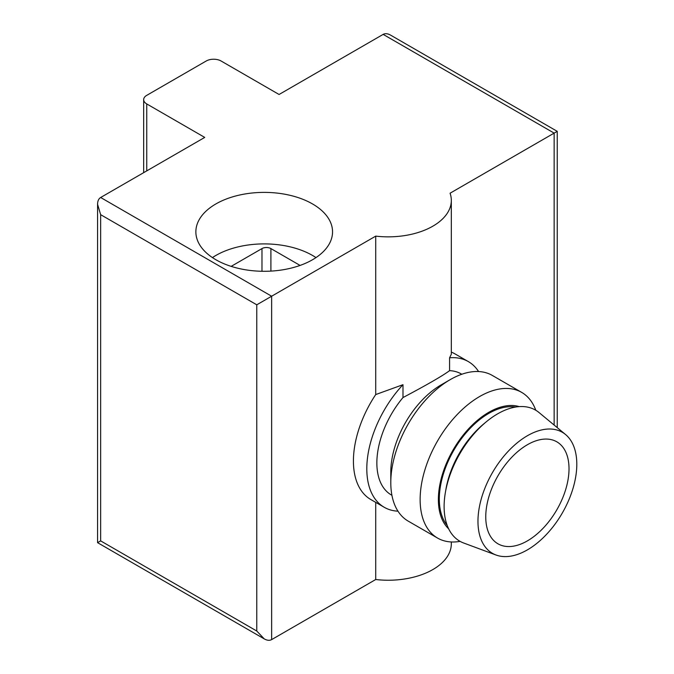 <?xml version="1.0" encoding="UTF-8"?>
<svg xmlns="http://www.w3.org/2000/svg" width="674" height="674" viewBox="0 0 674 674"><rect width="100%" height="100%" fill="white"/><g stroke="black" fill="none" stroke-linecap="round" stroke-linejoin="round"><path stroke-width="1.01" d="M375.721 502.366L375.721 579.514A63.086 36.421 0 0 0 451.319 543.817L451.319 541.963M451.319 200.431L451.319 354.254L449.575 357.793L449.575 370.658C442.717 375.755 427.181 384.728 402.985 397.559L402.985 384.694L375.721 394.56L375.721 236.127A63.086 36.421 0 0 0 451.319 200.431A63.086 36.421 0 0 0 450.072 193.211L554.146 133.115L383.161 34.391L279.078 94.486L221.089 61.005A10.514 6.066 0 0 0 206.219 61.005L146.747 95.346A10.514 6.066 0 0 0 143.663 99.634A10.514 6.066 0 0 0 146.747 103.931L204.728 137.412L100.653 197.499C98.64 198.737 97.62 201.004 97.57 204.306L97.57 542.663L100.653 540.885L100.653 214.669L97.57 204.306M215.882 259.734A68.344 39.454 0 0 0 290.359 268.294A68.344 39.454 0 0 0 332.543 231.839A68.344 39.454 0 0 0 264.208 192.385A68.344 39.454 0 0 0 195.864 231.839A68.344 39.454 0 0 0 215.882 259.734M100.653 197.499L271.639 296.223L271.639 639.609C269.566 640.721 267.089 640.477 264.208 638.868L256.769 631.024L256.769 304.808L375.721 236.127M271.639 639.609L375.721 579.514M557.23 427.628L557.23 131.337L554.146 133.115L554.146 425.075M383.161 34.391C385.233 33.279 387.71 33.523 390.591 35.132L557.23 131.337M397.963 511.178A84.115 48.562 -60 0 1 384.222 507.278L370.843 499.552A84.115 48.562 -60 0 1 375.721 394.56M451.319 352.106A84.115 48.562 -60 0 1 454.95 353.867L468.329 361.593A84.115 48.562 -60 0 1 478.582 371.543M315.98 257.594A68.344 39.454 0 0 0 212.436 257.594M300.073 265.421L270.897 248.58A6.31 3.64 0 0 0 261.975 248.58L231.157 266.373M391.923 495.297L391.333 494.96A69.885 40.347 -60 0 1 402.985 397.559M449.575 370.658A69.885 40.347 -60 0 1 461.218 373.91L461.808 374.247M449.575 357.793A84.115 48.562 -60 0 1 468.329 361.593M384.222 507.278A84.115 48.562 -60 0 1 402.985 384.694M527.388 540.885A58.874 33.995 -60 0 1 497.951 543.8A58.874 33.995 -60 0 1 497.951 475.81A58.874 33.995 -60 0 1 556.825 441.815A58.874 33.995 -60 0 1 565.848 488.995A58.874 33.995 -60 0 1 527.388 540.885M527.388 549.874A69.885 40.347 -60 0 1 496.03 555.014A69.885 40.347 -60 0 1 492.441 472.634A69.885 40.347 -60 0 1 565.579 434.545A69.885 40.347 -60 0 1 572.058 491.405A69.885 40.347 -60 0 1 527.388 549.874M496.03 555.014L463.678 543.017A75.699 43.709 -60 0 1 445.371 492.517A75.699 43.709 -60 0 1 486.131 421.932A75.699 43.709 -60 0 1 539.015 412.53L565.579 434.545M445.371 492.517L445.944 489.231A69.885 40.347 -60 0 1 483.561 424.064L486.131 421.932M447.174 525.366A69.885 40.347 -60 0 1 453.787 450.316A69.885 40.347 -60 0 1 515.475 407.062M448.665 528.837A71.208 41.114 -60 0 1 453.122 449.929A71.208 41.114 -60 0 1 519.233 406.616M460.089 541.365A84.115 48.562 -60 0 1 437.552 538.063A84.115 48.562 -60 0 1 437.552 440.939A84.115 48.562 -60 0 1 521.659 392.378A84.115 48.562 -60 0 1 535.788 410.255M437.552 538.063L408.217 521.128A84.115 48.562 -60 0 1 390.794 482.626A84.115 48.562 -60 0 1 450.266 379.605A84.115 48.562 -60 0 1 492.323 375.443L521.659 392.378M390.794 482.626L390.794 472.086A71.208 41.114 -60 0 1 441.15 384.879L450.266 379.605M256.769 631.024L100.653 540.885M256.769 304.808L100.653 214.669M146.747 103.931L146.747 170.884M270.897 271.108L270.897 248.58M261.975 271.277L261.975 248.58M143.663 99.634L143.663 172.662M264.208 638.868L97.57 542.663"/></g></svg>
